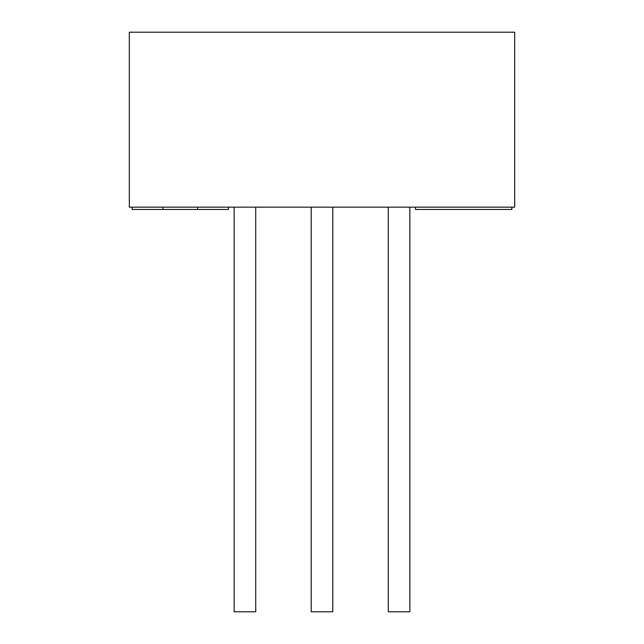 <?xml version="1.0" encoding="UTF-8"?>
<svg xmlns="http://www.w3.org/2000/svg" width="644" height="644" viewBox="0 0 644 644"><rect width="100%" height="100%" fill="white"/><g stroke="black" fill="none" stroke-linecap="round" stroke-linejoin="round"><path stroke-width="0.97" d="M129.315 32.2L514.685 32.2L514.685 207.159L129.315 207.159L129.315 32.2M228.475 207.159L228.475 209.469L132.133 209.469L132.133 207.159M511.867 207.159L511.867 209.469L415.525 209.469L415.525 207.159M197.644 207.159L197.644 209.469M162.956 207.159L162.956 209.469M332.787 207.159L332.787 611.8L311.213 611.8L311.213 207.159M409.866 207.159L409.866 611.8L388.284 611.8L388.284 207.159M255.716 207.159L255.716 611.8L234.134 611.8L234.134 207.159"/></g></svg>
